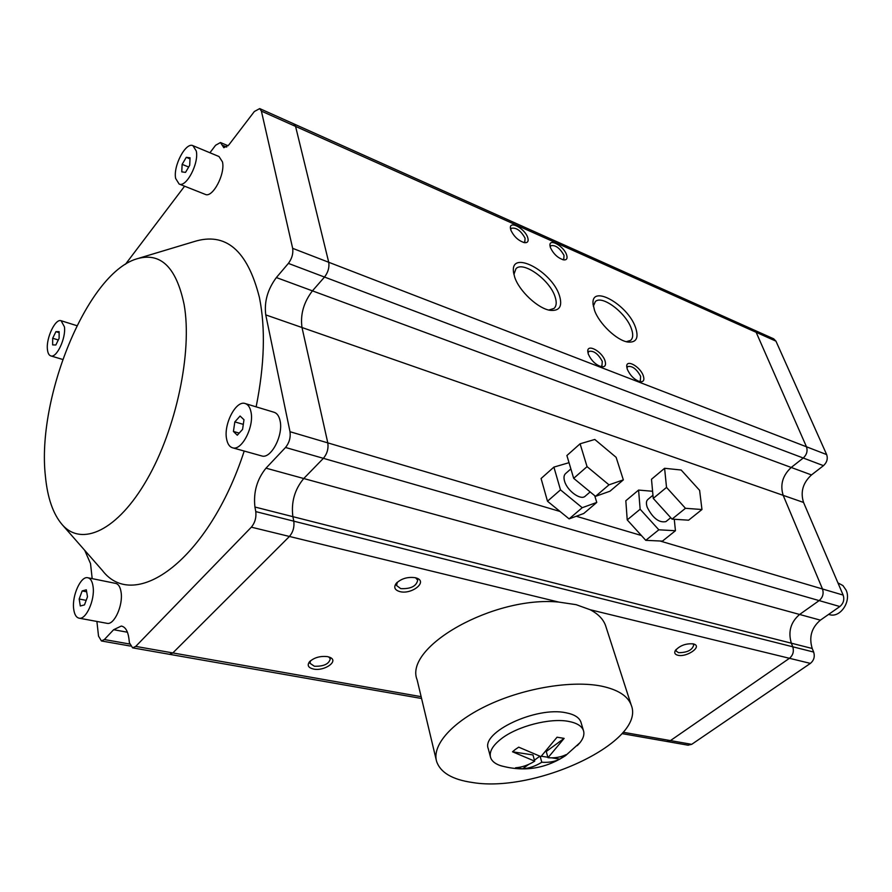 <?xml version="1.0" encoding="UTF-8"?>
<svg xmlns="http://www.w3.org/2000/svg" width="892" height="892" viewBox="0 0 892 892"><rect width="100%" height="100%" fill="white"/><g stroke="black" fill="none" stroke-linecap="round" stroke-linejoin="round"><path stroke-width="1.34" d="M829.136 614.543L829.582 614.666C840.242 618.1 851.559 601.386 846.084 590.114L842.94 585.576L837.934 582.877M622.014 733.614L666.971 741.497L670.449 740.594L691.701 744.341L687.977 745.177M96.905 621.456L98.521 636.119L101.432 640.969L104.364 639.542L113.63 629.719L121.29 626.05C125.293 626.82 127.824 630.934 128.894 638.36L129.429 642.809L132.607 647.848L135.718 646.399L251.354 527.172C254.967 522.779 256.45 517.594 255.781 511.607L293.791 521.173L292.877 516.658C291.048 502.14 294.672 489.429 303.748 478.525L799.611 614.465L819.146 600.595C822.803 597.439 823.918 593.57 822.491 588.988L843.152 595.087C844.59 599.625 843.486 603.438 839.851 606.538L819.146 600.595L799.611 614.465C790.702 622.137 787.937 631.714 791.338 643.188L792.765 646.789C794.125 651.428 793.021 655.263 789.453 658.296C793.021 655.263 794.125 651.428 792.765 646.789L813.66 652.052C815.043 656.635 813.95 660.414 810.393 663.392L789.453 658.296L670.449 740.594L666.971 741.497L688.234 745.221M255.781 511.607L254.934 507.024C253.272 492.295 256.963 479.338 265.994 468.166L285.529 447.472C289.253 442.833 290.759 437.582 290.012 431.717L327.799 442.878L301.998 327.52C300.191 314.553 303.67 302.332 312.434 290.859L791.215 467.464L803.246 458.02C806.747 454.742 807.829 450.995 806.479 446.792L826.661 454.585C828.021 458.744 826.962 462.435 823.472 465.657L803.246 458.02L791.215 467.464C782.607 475.503 779.931 484.802 783.187 495.35L822.491 588.988L783.187 495.35L301.998 327.52C300.191 314.553 303.67 302.332 312.434 290.859L324.51 277.055L288.384 263.396C291.952 258.569 293.379 253.551 292.665 248.344L261.401 111.121L259.706 108.59L254.354 111.511L228.787 144.972L223.847 147.726L220.469 142.53L215.596 145.262L209.921 152.755M753.963 329.984L773.71 338.826L775.951 341.157L756.16 332.303L806.479 446.792L756.16 332.303L753.93 329.962L756.16 332.303L261.401 111.121M691.701 744.341L810.393 663.392M826.661 454.585L775.951 341.157M135.718 646.399L172.836 652.933L289.432 536.46C293.067 532.156 294.516 527.06 293.791 521.173L292.877 516.658L791.338 643.188C787.937 631.714 790.702 622.137 799.611 614.465L820.395 620.152C811.508 627.712 808.788 637.156 812.222 648.495L791.338 643.188L792.765 646.789L293.791 521.173C294.516 527.06 293.067 532.156 289.432 536.46L251.354 527.172M820.395 620.152L839.851 606.538M813.66 652.052L812.222 648.495M811.486 474.934C802.9 482.84 800.258 492.016 803.558 502.452L783.187 495.35C779.931 484.802 782.607 475.503 791.215 467.464L811.486 474.934L823.472 465.657M843.152 595.087L803.558 502.452M45.414 476.272C47.488 497.892 53.074 514.015 62.184 524.641C81.674 547.119 117.621 530.729 146.935 479.651C176.326 428.84 192.471 351.827 184.142 304.651C176.248 266.786 160.248 251.577 136.164 259.037C86.725 274.502 36.527 398.557 45.414 476.272M101.733 569.732L102.357 570.445C134.859 613.116 208.984 559.563 244.207 451.04M256.138 406.852C264.511 364.917 265.615 328.479 259.427 297.538C247.508 250.273 225.676 231.641 193.932 241.654L139.208 258.123M226.601 439.02C227.549 444.015 229.578 446.948 232.689 447.829C241.765 451.029 254.354 426.554 250.986 411.981C249.994 407.209 248.032 404.388 245.077 403.496C235.901 400.207 223.435 424.38 226.601 439.02M261.401 455.845L261.791 455.957C271.023 459.202 283.589 435.106 280.055 420.678C279.018 415.962 276.999 413.152 274 412.249L245.411 403.608M73.635 608.634C74.315 614.387 76.166 617.565 79.187 618.189C86.045 619.862 94.953 600.071 93.136 587.014C92.422 581.439 90.616 578.339 87.695 577.715C80.793 575.998 71.962 595.522 73.635 608.634M106.828 623.285L107.207 623.352C114.209 625.047 123.096 605.523 121.145 592.6C120.375 587.081 118.502 584.004 115.525 583.368L88.04 577.793M175.668 178.489L179.125 184.031C186.272 187.811 199.161 163.18 196.273 150.993L192.928 145.675C185.681 141.895 172.948 166.269 175.668 178.489M205.171 194.345L205.283 194.389C212.586 198.214 225.486 173.951 222.454 161.853L219.008 156.535L192.928 145.675M47.443 349.564C47.845 353.221 48.982 355.339 50.855 355.919C56.62 358.272 66.075 338.157 64.447 326.885L61.091 320.719C55.282 318.366 45.916 338.258 47.443 349.564M259.706 108.59L293.814 123.865L295.564 126.396L328.724 262.27C329.505 267.41 328.1 272.339 324.51 277.055L312.434 290.859L276.364 277.557L288.384 263.396M254.934 507.024L292.877 516.658C291.048 502.14 294.672 489.429 303.748 478.525L323.395 458.332C327.141 453.816 328.613 448.665 327.799 442.878C328.613 448.665 327.141 453.816 323.395 458.332L285.529 447.472M132.607 647.848L169.681 654.349L172.836 652.933L169.458 654.315L421.582 698.492M290.012 431.717L265.749 314.887C264.099 301.752 267.645 289.309 276.364 277.557M184.588 186.205L125.449 264.288M84.74 550.364L90.527 563.599L92.188 578.629M233.425 431.449L237.283 435.218L242.579 429.375L243.984 419.742L240.093 416.029L234.83 421.894L233.425 431.449L239.201 433.099M79.176 599.011L80.313 605.991L84.472 604.91L87.494 596.781L86.323 589.802L82.164 590.939L79.176 599.011L86.167 600.361M182.135 164.362L181.756 171.855L185.525 172.379L189.684 165.332L190.063 157.795L186.272 157.338L182.135 164.362L188.691 167.016M52.684 338.258L52.639 344.903L55.85 344.981L59.106 338.347L59.14 331.679L55.928 331.657L52.684 338.258L58.314 339.975M234.83 421.894L243.315 424.369M82.164 590.939L86.669 591.831M186.272 157.338L190.007 158.865M55.928 331.657L59.14 332.649M581.082 722.654L580.904 722.074C579.242 717.48 574.281 714.392 566.03 712.786C536.36 706.152 480.844 732.254 488.303 748.801L490.399 756.829M577.314 745.612L580.001 742.657C583.468 738.264 584.617 734.227 583.457 730.559C581.807 726.01 576.845 722.955 568.572 721.394C550.085 717.726 517.237 726.222 501.204 738.855C492.64 745.567 489.084 751.744 490.544 757.375C491.704 761.043 495.015 763.797 500.457 765.615L502.519 766.217M601.654 686.171C572.586 680.217 525.522 687.743 489.139 704.58C452.69 721.394 431.895 744.853 436.545 761.211C440.291 772.561 452.333 779.664 472.682 782.54C536.259 793.166 646.522 741.207 631.202 705.026C627.778 695.938 617.933 689.65 601.654 686.171M605.98 626.842L605.545 625.493C603.237 619.137 598.108 613.886 590.147 609.727L576.143 604.676L558.704 602.067C493.666 595.655 403.463 647.079 417.133 679.871L436.266 760.084M677.797 655.241C686.461 657.616 702.428 646.767 694.043 644.113L693.274 643.879C685.736 643.322 679.726 645.574 675.255 650.658C674.096 652.944 674.943 654.472 677.797 655.241M676.147 649.443L676.103 651.026L678.533 652.688C687.319 652.632 692.404 650.034 693.764 644.883L692.772 643.779M399.884 591.608C411.602 594.763 427.87 582.008 416.843 578.172L415.371 577.715C407.655 576.656 401.255 578.562 396.171 583.424C393.472 587.36 394.71 590.08 399.884 591.608M397.353 582.208L396.55 585.509L400.731 588.62C410.788 589.054 416.441 586.222 417.701 580.123L415.516 577.748M313.583 669.067C324.42 671.42 339.072 661.162 330.073 657.415L327.464 656.612C320.027 655.854 314.006 657.605 309.413 661.875C306.959 665.421 308.353 667.818 313.583 669.067M310.561 660.738L309.948 663.235L314.385 666.246C323.707 666.502 329.003 664.027 330.285 658.853L328.78 656.925M635.494 327.364C627.767 304.73 591.262 283.979 593.035 303.748L594.473 310.215C599.023 323.584 616.818 340.51 627.812 342.037C636.442 342.807 639.007 337.923 635.494 327.364M626.284 341.692L630.622 340.398C633.153 338.113 633.376 334.11 631.28 328.401C625.849 312.668 602.022 294.728 595.343 301.563L593.347 306.235M559.44 295.575C551.97 271.257 510.458 249.269 513.48 271.859L514.595 276.832C518.832 290.759 538.088 308.788 550.286 310.349C559.596 311.163 562.64 306.235 559.44 295.575M548.792 310.048L554.021 308.442C556.541 306.067 556.876 302.132 555.025 296.657C549.873 279.999 523.269 260.732 515.989 268.659L513.904 274.401M643.255 375.666C640.188 366.59 626.128 358.796 626.73 366.579L627.366 369.444C630.343 375.777 634.558 379.869 640.01 381.709C643.589 382.099 644.682 380.081 643.255 375.666M638.984 381.419L640.333 380.962L640.623 376.312C636.587 368.953 632.272 365.709 627.712 366.567L626.931 368.028M604.988 360.691C601.955 351.281 586.958 343.275 587.795 351.604L588.352 354.191C591.34 360.68 595.7 364.873 601.42 366.768C605.155 367.181 606.348 365.151 604.988 360.691M600.405 366.5L601.922 365.976L602.29 361.36C598.142 353.756 593.659 350.433 588.832 351.403L588.018 353.065M566.576 254.766C563.811 246.136 549.026 237.863 549.963 245.545L550.431 247.619C553.542 254.075 557.979 258.167 563.744 259.906C566.777 260.107 567.725 258.39 566.576 254.766M562.674 259.672L563.777 259.193L564.023 255.391C559.886 248.076 555.493 244.843 550.832 245.701L550.219 246.95M527.707 237.551C524.998 228.62 509.254 220.09 510.425 228.274L510.826 230.08C513.959 236.692 518.553 240.907 524.63 242.691C527.763 242.892 528.789 241.175 527.707 237.551M523.559 242.468L524.797 241.933L525.087 238.186C520.839 230.627 516.256 227.326 511.35 228.285L510.703 229.69M570.88 468.913L565.718 473.462C563.867 475.023 563.51 477.699 564.658 481.479C567.379 490.868 580.514 500.423 585.007 496.365L585.386 496.041M652.955 495.227L648.027 499.308C646.198 500.78 645.931 503.467 647.235 507.347C652.855 518.23 659.088 522.98 665.9 521.619L666.246 521.341M515.342 749.436L518.709 747.162L540.92 756.617L557.054 737.205L564.123 738.386L548 757.709C554.857 758.222 560.878 757.197 566.086 754.632L559.897 759.114C554.679 761.69 548.647 762.727 541.79 762.236C535.479 766.161 529.101 768.358 522.645 768.815L515.576 767.789C522.021 767.31 528.399 765.113 534.709 761.166L512.521 751.789L515.342 749.436M293.814 123.865L295.564 126.396L328.724 262.27C329.505 267.41 328.1 272.339 324.51 277.055L803.246 458.02C806.747 454.742 807.829 450.995 806.479 446.792L292.665 248.344M421.147 696.674L172.836 652.933L289.432 536.46L558.704 602.067M265.994 468.166L303.748 478.525L323.395 458.332L819.146 600.595C822.803 597.439 823.918 593.57 822.491 588.988L660.013 540.998L662.455 541.11L675.445 530.729L674.263 519.267M569.018 462.68L553.899 467.107L541.076 478.513L547.487 501.226L560.042 511.473L327.799 442.878L301.998 327.52L265.749 314.887M560.042 511.473L569.118 518.876L583.758 513.491L596.77 502.441L594.708 495.696M652.587 491.269L638.583 490.076L625.827 500.747L627.221 519.891L645.775 540.329L660.013 540.998M590.147 609.727L789.453 658.296L670.449 740.594L623.173 732.265M553.899 467.107L560.488 489.864L547.487 501.226M560.488 489.864L582.22 507.704L569.118 518.876M582.22 507.704L596.77 502.441M638.583 490.076L640.144 509.22L627.221 519.891M640.144 509.22L658.82 529.803L645.775 540.329M658.82 529.803L675.445 530.729M616.127 457.328L623.341 479.863L609.961 491.224L595.51 496.353L573.679 478.335L566.899 455.533L580.09 443.792L594.797 439.466L616.127 457.328M623.341 479.863L608.991 484.847L587.059 466.639L573.679 478.335M587.059 466.639L580.09 443.792M608.991 484.847L595.51 496.353M699.618 490.366L701.959 509.522L688.613 520.192L672.044 519.122L653.245 498.394L651.494 479.26L664.596 468.289L681.176 470.017L699.618 490.366M701.959 509.522L685.457 508.295L666.525 487.411L653.245 498.394M666.525 487.411L664.596 468.289M685.457 508.295L672.044 519.122M540.162 756.438L541.79 762.236M539.682 756.316L534.431 760.174M528.644 764.422L522.645 768.815M512.521 751.789L532.981 754.955L534.709 761.166M564.123 738.386L546.517 751.309M546.261 751.566L548 757.709M559.897 759.114L551.669 757.843M547.878 757.252L541.355 756.249M226.724 147.057L222.141 145.117M104.364 639.542L129.641 644.013M127.444 632.227L113.63 629.719M576.243 516.256L641.381 535.501M829.582 614.666L828.612 614.398M62.184 524.641L102.357 570.445M232.689 447.829L261.791 455.957M79.187 618.189L107.207 623.352M179.125 184.031L205.283 194.389M50.855 355.919L62.708 359.454M101.432 640.969L130.366 646.053M220.469 142.53L228.129 145.775M61.236 320.763L76.902 325.692M593.135 304.93L593.035 303.748M513.647 273.119L513.48 271.859M590.158 491.938L585.007 496.365M670.751 517.695L665.9 521.619M500.457 765.615C523.693 772.171 545.402 768.826 565.606 755.58L580.001 742.657M293.847 123.888L753.93 329.962M310.015 661.228L309.413 661.875M396.929 582.61L396.171 583.424M675.634 650.078L675.255 650.658M631.202 705.026L605.545 625.493M580.904 722.074L583.457 730.559"/></g></svg>
